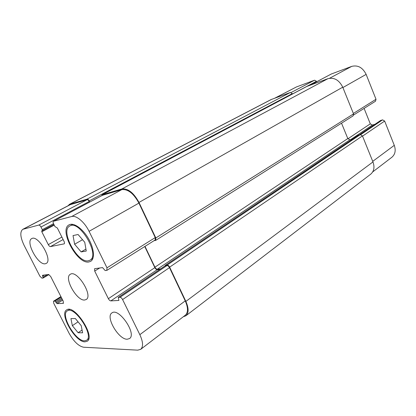 <?xml version="1.0" encoding="UTF-8"?>
<svg xmlns="http://www.w3.org/2000/svg" width="416" height="416" viewBox="0 0 416 416"><rect width="100%" height="100%" fill="white"/><g stroke="black" fill="none" stroke-linecap="round" stroke-linejoin="round"><path stroke-width="0.62" d="M81.146 251.909L74.61 244.239L73.034 235.576L78.068 234.499L84.75 242.289L86.252 251.035L81.146 251.909L85.92 249.106M74.61 244.239L82.534 239.704M78.114 332.727L72.337 325.671L70.928 318.604L75.353 318.542L81.245 325.702L82.597 332.816L78.114 332.727L82.066 330.023M72.337 325.671L78.057 321.833M88.306 260.796L89.965 260.213C100.485 255.268 79.383 219.435 69.763 225.992C59.831 230.521 77.386 263.276 88.306 260.796M88.878 261.96C77.22 264.566 58.531 229.658 69.124 224.827C73.549 222.279 82.524 228.467 88.275 238.3C94.089 248.102 95.082 258.804 90.672 261.331L88.878 261.96M84.443 340.834L86.559 340.272C94.562 335.873 74.324 305.105 67.272 310.913C60.138 314.636 75.4 341.172 84.443 340.834M84.952 341.838C75.296 342.165 59.041 313.893 66.654 309.92C74.173 303.727 95.758 336.549 87.225 341.24L84.952 341.838M45.271 263.76C38.132 265.528 25.116 241.462 31.725 238.607C38.033 234.333 53.16 260.38 46.181 263.448L45.271 263.76M127.182 339.232C118.524 339.57 105.217 316.711 111.909 312.941C118.68 307.174 137.129 334.006 129.496 338.582L127.182 339.232M83.58 347.225C78.525 346.138 73.668 341.437 69.004 333.122L53.706 303.217L53.508 301.22L54.933 301.085L57.091 303.659L63.242 303.342L63.268 301.236L50.658 276.442L48.563 274.492L42.526 275.272L43.139 278.008L41.938 278.153L39.91 276.245L24.102 245.346C20.238 237.146 19.802 231.806 22.792 229.32L38.787 225.077C39.499 225.046 40.227 225.69 40.971 227.022L42.312 229.679L42.375 230.651L41.751 230.812L41.813 231.785L48.292 244.624C49.026 245.934 49.754 246.589 50.482 246.594L64.168 243.854C64.652 243.464 64.61 242.648 64.043 241.405L57.361 228.036L54.948 226.564L53.576 223.818C52.988 222.524 52.952 221.676 53.456 221.27L71.672 216.512C76.248 215.062 84.672 222.144 89.071 231.338L106.99 267.81L106.798 270.364L105.165 270.561L102.57 267.613L94.604 268.679L94.697 271.081L108.368 298.678C109.132 300.056 109.949 300.794 110.828 300.888L118.893 300.44L118.243 297.43L120.037 297.294C120.957 297.383 121.805 298.142 122.59 299.562L139.838 334.667C143.125 341.864 143.406 346.757 140.681 349.346L137.717 350.158L83.58 347.225M84.63 300.024C76.747 301.106 63.606 277.602 70.299 274.31C76.872 269.344 93.48 295.786 86.148 299.551L84.63 300.024M274.763 98.171L296.473 86.928L314.59 80.189L316.462 81.281L316.659 81.765M331.292 74.022L351.744 66.373C357.911 64.88 362.71 67.553 366.137 74.386L376.007 99.263L375.523 101.208L353.668 114.972M364.104 108.399L370.292 123.848L372.32 125.05L374.904 124.327M380.604 120.51L382.574 119.855L384.654 121.066L394.28 145.335C396.011 150.389 395.205 154.362 391.862 157.264L372.7 171.917M165.027 265.923L165.272 265.33L167.133 265.08C168.074 265.112 168.906 265.798 169.634 267.14L185.869 301.413C188.838 308.246 188.848 313.03 185.905 315.765L370.708 174.179C374.057 171.257 374.806 167.175 372.96 161.928L362.445 135.918L360.308 134.628L358.311 135.268M352.56 139.116L349.887 139.828L347.807 138.554L341.526 123.178M292.552 93.98L290.462 92.414L271.014 99.601L69.508 204.313L87.022 199.134C87.771 199.061 88.488 199.654 89.18 200.907L89.736 202.041M101.67 195.718L102.222 194.698L121.878 188.963C128.003 188.276 133.708 192.769 138.991 202.436L155.818 237.968L155.75 240.36L353.08 115.887L353.538 113.885L342.742 87.188C339.128 80.049 334.199 77.21 327.954 78.666L306.743 86.481M22.792 229.32L70.013 204.745L87.053 199.722C87.802 199.649 88.52 200.242 89.211 201.5L89.528 202.15M102.497 195.296L121.82 189.628C127.941 188.952 133.64 193.44 138.918 203.102L155.246 237.578L155.178 239.97L107.063 270.27M144.763 246.532L154.856 267.649C155.563 268.949 156.369 269.62 157.264 269.662L159.838 269.381M118.243 297.43L165.126 265.814L166.982 265.564C167.924 265.6 168.756 266.287 169.484 267.623L185.24 300.882C188.214 307.726 188.224 312.51 185.276 315.245L140.681 349.346M144.986 246.392L154.924 267.186C155.631 268.486 156.437 269.157 157.336 269.199L160.649 268.83M185.905 315.765L183.316 316.742M155.75 240.36L153.998 240.713M67.99 205.795L69.508 204.313M275.148 98.03L296.473 86.928M291.278 92.435L314.59 80.189M292.536 93.943L316.462 81.281M310.352 85.119L331.547 73.882M329.602 78.244L351.744 66.373M342.893 87.552L366.137 74.386M353.361 113.454L376.007 99.263M347.922 138.783L370.292 123.848M350.641 139.625L372.32 125.05M359.263 134.909L380.858 120.338M360.781 134.586L382.574 119.855M362.534 136.136L384.654 121.066M372.731 161.366L394.28 145.335M60.928 296.634L53.7 301.158M61.194 297.159L54.933 301.085M61.693 298.137L55.754 301.87M62.202 299.135L56.269 302.874M62.696 300.113L57.091 303.659M63.601 303.108L63.242 303.342M44.491 275.012L42.604 276.12M47.356 274.643L43.129 277.144M48.963 274.565L43.254 277.94M70.668 204.48L23.4 229.086M87.053 199.722L38.787 225.077M89.211 201.5L40.971 227.022M53.518 223.704L42.312 229.679M42.375 230.651L53.908 224.484L42.411 230.62M54.236 225.134L41.813 231.785M61.885 237.084L48.292 244.624M63.112 239.538L50.482 246.594M64.303 243.75L64.012 243.916M102.726 195.172L53.57 221.229M121.82 189.628L71.672 216.512M138.918 203.102L89.071 231.338M155.246 237.578L106.99 267.81M99.694 267.977L94.697 271.081M154.856 267.649L108.368 298.678M157.264 269.662L110.828 300.888M165.261 265.762L118.373 297.388M166.982 265.564L120.037 297.294M169.484 267.623L122.59 299.562M185.24 300.882L139.838 334.667M372.96 161.928L185.869 301.413M362.445 135.918L169.634 267.14M360.308 134.628L167.133 265.08M358.566 135.096L165.407 265.278M349.887 139.828L157.336 269.199M347.807 138.554L154.924 267.186M353.538 113.885L155.818 237.968M342.742 87.188L138.991 202.436M327.954 78.666L121.878 188.963M306.998 86.346L102.222 194.698M292.38 93.574L89.18 200.907M290.462 92.414L87.022 199.134M271.757 99.273L70.158 204.053M72.774 224.349L69.763 225.992M92.888 258.45L89.965 260.213M69.514 309.457L67.272 310.913M88.748 338.733L86.559 340.272M331.417 73.944L310.284 85.145M380.718 120.406L359.185 134.93M60.902 296.587L53.508 301.22M48.979 274.57L43.207 277.987M102.606 195.224L53.456 221.27M165.272 265.33L358.426 135.164M102.102 194.745L306.868 86.408"/></g></svg>
